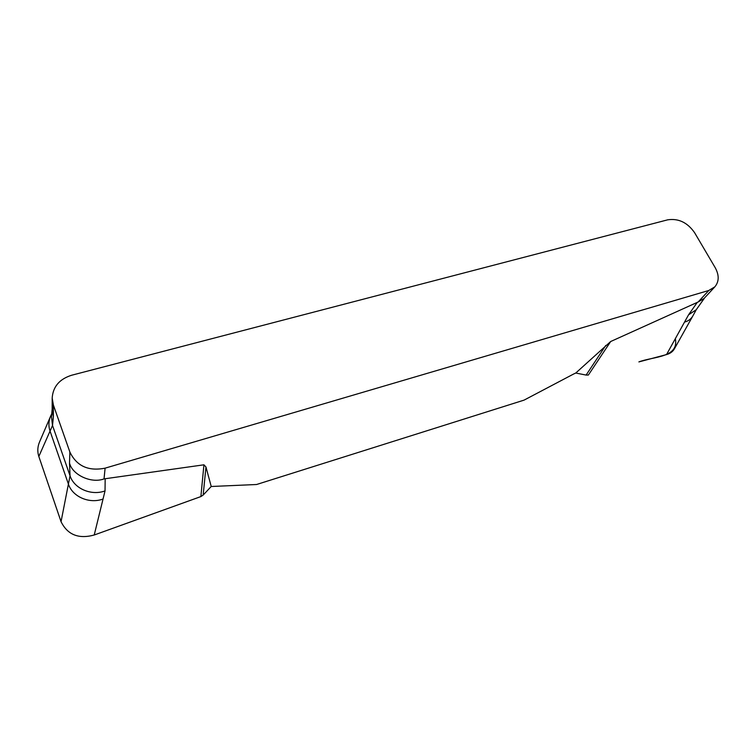 <?xml version="1.0" encoding="UTF-8"?>
<svg xmlns="http://www.w3.org/2000/svg" width="756" height="756" viewBox="0 0 756 756"><rect width="100%" height="100%" fill="white"/><g stroke="black" fill="none" stroke-linecap="round" stroke-linejoin="round"><path stroke-width="1.13" d="M52.183 398.043L53.392 405.065L69.873 452.031C76.63 466.074 88.376 471.451 105.103 468.162L708.788 290.484L714.855 286.826C719.164 281.572 719.277 275.184 715.204 267.681L694.575 232.659C687.431 222.472 678.453 218.201 667.642 219.835L71.64 375.241C59.478 379.068 52.996 386.666 52.183 398.043L52.183 409.998M105.103 468.162L104.035 478.898L203.931 464.808L205.963 466.991L211.226 486.495L256.567 484.511L524.069 400.122L573.284 374.201M573.284 374.192L575.76 373.029L610.687 341.514L698.157 301.994L708.788 290.484M53.392 405.065L53.364 416.906L52.192 410.423M104.035 478.898C91.315 483.774 72.396 474.929 69.514 463.107L69.873 452.031M704.016 298.497L698.157 301.994M53.364 416.906L52.523 425.486L70.034 475.779L69.514 463.107M610.687 341.514L588.357 375.052L586.117 375.07L605.783 345.426M674.437 348.771C672.821 351.635 670.185 353.572 666.518 354.583L638.886 361.907C653.222 356.426 678.935 357.805 675.373 338.877M666.518 354.583L688.584 314.779L697.334 302.305M586.117 375.07L575.76 373.029M205.963 466.991L203.166 495.067L200.879 496.579L203.931 464.808M200.879 496.579L94.226 535.002C78.624 539.245 67.558 534.804 61.047 521.687L68.409 484.067C72.453 496.805 89.435 504.12 103.043 499.026L105.037 490.909C91.287 496.021 74.126 488.622 70.034 475.779L68.409 484.067L50.038 431.1L38.83 456.473C37.261 451.615 37.507 446.768 39.567 441.91M103.043 499.026L94.226 535.002M211.226 486.495L203.166 495.067M61.047 521.687L38.83 456.473M684.539 322.075C688.281 321.092 691.041 319.06 692.827 315.98L674.361 348.913M105.169 478.642L105.037 490.909M39.501 442.071L50.557 416.339C48.554 421.186 48.375 426.11 50.038 431.1L52.523 425.486L51.474 416.565M704.705 297.76L696.257 309.724L688.584 314.779M714.855 286.826L704.157 298.355M696.257 309.724L692.827 315.98M52.183 409.024L51.455 416.792M51.729 413.844L50.557 416.32"/></g></svg>
